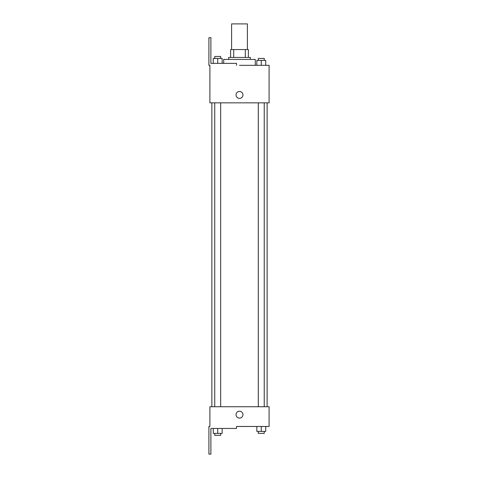 <?xml version="1.0" encoding="UTF-8"?>
<svg xmlns="http://www.w3.org/2000/svg" width="478" height="478" viewBox="0 0 478 478"><rect width="100%" height="100%" fill="white"/><g stroke="black" fill="none" stroke-linecap="round" stroke-linejoin="round"><path stroke-width="0.72" d="M247.389 49.557L247.389 23.9L231.597 23.9L231.597 49.557M233.706 57.45L233.706 49.557L230.611 49.557L230.611 57.45L230.611 49.557M233.706 49.557L248.375 49.557L248.375 57.45M245.286 57.45L245.286 49.557M228.639 59.421L228.639 57.45L250.347 57.45L250.347 59.421M261.281 65.343L261.281 60.407L256.841 60.407L256.841 65.343L255.282 65.343L255.282 59.421L223.704 59.421L223.704 63.371M239.496 65.343L269.096 65.343L265.72 65.343L265.72 60.407L261.281 60.407M236.042 94.943A3.454 3.454 0 0 1 241.223 91.949A3.454 3.454 0 0 1 241.223 97.93A3.454 3.454 0 0 1 236.042 94.943M236.532 65.343L236.532 63.371L210.882 63.371L210.882 37.714L208.904 37.714L208.904 65.343L209.89 65.343L209.89 102.836L269.096 102.836L269.096 65.343M209.89 406.736L269.096 406.736L269.096 426.472L236.532 426.472L236.532 428.443L210.882 428.443L210.882 454.1L208.904 454.1L208.904 426.472L209.89 426.472L209.89 406.736M236.042 414.629A3.454 3.454 0 0 1 241.223 411.642A3.454 3.454 0 0 1 241.223 417.623A3.454 3.454 0 0 1 236.042 414.629M256.841 426.472L256.841 431.407L265.72 431.407L265.72 426.472L265.72 431.407M261.281 431.407L261.281 426.472M264.238 431.407L264.238 433.379L258.317 433.379L258.317 431.407M213.266 428.443L213.266 433.379L222.145 433.379L222.145 428.443L222.145 433.379M217.705 433.379L217.705 428.443M220.669 433.379L220.669 435.35L214.747 435.35L214.747 433.379M265.72 65.343L265.72 60.407M264.238 60.407L264.238 58.436L258.317 58.436L258.317 60.407M213.266 63.371L213.266 58.436L222.145 58.436L222.145 63.371L222.145 58.436M217.705 63.371L217.705 58.436M220.669 58.436L220.669 56.464L214.747 56.464L214.747 58.436M267.118 406.736L267.118 102.836M211.868 406.736L211.868 102.836M258.317 102.836L258.317 406.736M264.238 102.836L264.238 406.736M220.669 406.736L220.669 102.836M214.747 406.736L214.747 102.836"/></g></svg>

